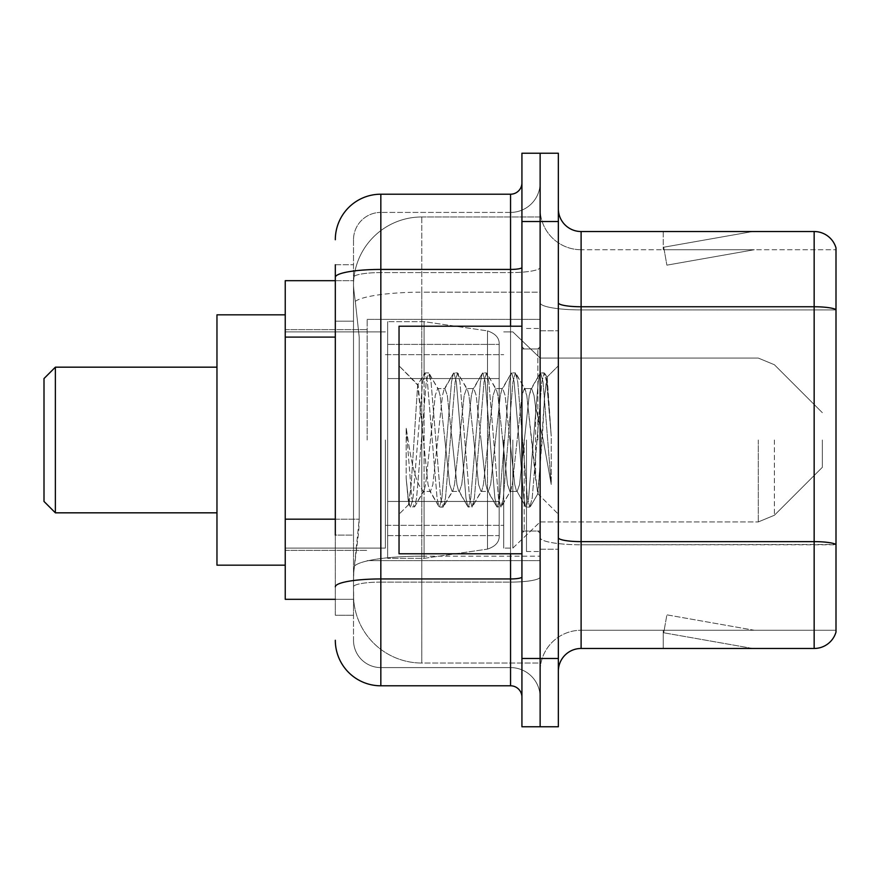 <?xml version="1.0" encoding="UTF-8"?>
<svg xmlns="http://www.w3.org/2000/svg" width="880" height="880" viewBox="0 0 880 880"><rect width="100%" height="100%" fill="white"/><g stroke="black" fill="none" stroke-linecap="round" stroke-linejoin="round"><path stroke-width="0.66" stroke-dasharray="4.4 3.3" d="M540.133 440L540.133 319.374L540.133 440M367.169 440L367.169 319.374L367.169 440M335.313 519.178L359.216 519.178L358.776 531.036L353.793 572L359.216 519.178L359.216 337.106L359.216 519.178L285.241 519.178L285.241 599.313L353.672 599.313L353.518 594.759A68.277 68.277 0 0 0 421.795 663.036L540.133 663.036L540.133 556.193L540.133 663.036L421.795 663.036L421.795 556.193L421.795 663.036A68.277 68.277 0 0 1 353.518 594.759L353.518 580.866L353.672 599.313L335.313 599.313M353.793 572L353.518 580.866L353.793 572M285.241 440L285.241 314.831L285.241 440M421.795 216.964L540.133 216.964L540.133 292.193L540.133 216.964L421.795 216.964A68.277 68.277 0 0 0 353.617 281.622C353.21 284.229 353.771 290.807 355.3 301.356L359.216 337.106L355.3 301.356C353.771 290.807 353.21 284.229 353.617 281.622L353.672 280.687L353.617 281.622A68.277 68.277 0 0 1 421.795 216.964L421.795 292.193L540.133 292.193L540.133 556.193L540.133 292.193L421.795 292.193L421.795 216.964A68.277 68.277 0 0 0 353.617 281.622M335.313 321.178L353.518 321.178L353.518 535.106L353.518 264.759L353.518 321.178L335.313 321.178L335.313 535.106L335.313 280.687L353.672 280.687L285.241 280.687L285.241 519.178M335.313 264.759L353.518 264.759L335.313 264.759L335.313 615.241L353.518 615.241L335.313 615.241L335.313 535.106L353.518 535.106L353.518 615.241L353.518 535.106L335.313 535.106M335.313 640.277A45.518 45.518 0 0 0 380.831 685.795L380.831 667.59A27.313 27.313 0 0 1 353.518 640.277L353.518 277.332L353.518 640.277A27.313 27.313 0 0 0 380.831 667.59L510.554 667.59L510.554 594.759L510.554 685.795A11.374 11.374 0 0 1 521.928 697.169L521.928 182.831L521.928 697.169M540.133 594.759L540.133 267.454L540.133 594.759M521.928 440L521.928 553.795L521.928 440M521.928 221.518L521.928 153.241L540.133 153.241L540.133 221.518L540.133 153.241L558.349 153.241L558.349 221.518L540.133 221.518L540.133 658.482L540.133 221.518L521.928 221.518L521.928 658.482L540.133 658.482L540.133 726.759L540.133 658.482L558.349 658.482L558.349 221.518M558.349 658.482L558.349 726.759L521.928 726.759L521.928 658.482M540.133 182.831L540.133 267.454L540.133 182.831A29.59 29.59 0 0 1 510.554 212.41A29.59 29.59 0 0 0 540.133 182.831A29.59 29.59 0 0 1 510.554 212.41L510.554 667.59L380.831 667.59L380.831 582.109L510.554 582.109A29.59 5.137 0 0 0 540.133 576.972A29.59 5.137 0 0 1 510.554 582.109L510.554 212.41L380.831 212.41L510.554 212.41M335.313 586.85A45.518 7.909 180 0 1 380.831 578.952L380.831 194.205A45.518 45.518 0 0 0 335.313 239.723A45.518 45.518 0 0 1 380.831 194.205L510.554 194.205A11.374 11.374 0 0 0 521.928 182.831A11.374 11.374 0 0 1 510.554 194.205L510.554 594.759L510.554 582.109L380.831 582.109L380.831 212.41L380.831 272.591L510.554 272.591A29.59 5.137 0 0 0 540.133 267.454A29.59 5.137 0 0 1 510.554 272.591L380.831 272.591L380.831 594.759L380.831 578.952L510.554 578.952A11.374 1.98 0 0 0 521.928 576.972M380.831 685.795L510.554 685.795M353.518 239.723L353.518 277.332L353.518 239.723A27.313 27.313 0 0 1 380.831 212.41A27.313 27.313 0 0 0 353.518 239.723A27.313 27.313 0 0 1 380.831 212.41M540.133 697.169A29.59 29.59 0 0 0 510.554 667.59A29.59 29.59 0 0 1 540.133 697.169A29.59 29.59 0 0 0 510.554 667.59M558.349 440L558.349 330.759L558.349 440M526.482 440L526.482 551.518L526.482 440M540.133 557.436L540.133 302.808L540.133 557.436M558.349 537.68L558.349 302.808L558.349 537.68A22.759 3.949 0 0 0 581.108 541.629L814.154 541.629A22.759 3.949 180 0 1 836 544.467L581.108 544.786L581.108 630.267A40.964 40.964 0 0 0 540.133 671.231A40.964 40.964 0 0 1 581.108 630.267L836 630.267L836 247.918A22.759 22.759 0 0 0 814.154 231.528L814.154 648.472A22.759 22.759 0 0 0 836 632.082L836 557.436L836 630.267L581.108 630.267L581.108 231.528A22.759 22.759 0 0 1 558.349 208.769L558.349 302.808L558.349 208.769M540.133 208.769L540.133 302.808L540.133 208.769A40.964 40.964 0 0 0 581.108 249.733A40.964 40.964 0 0 1 540.133 208.769A40.964 40.964 0 0 0 581.108 249.733L581.108 544.786A40.964 7.117 0 0 1 540.133 537.68A40.964 7.117 0 0 0 581.108 544.786L581.108 249.733L836 249.733L581.108 249.733M751.135 648.197A18.205 18.205 0 0 0 754.292 648.472L663.256 648.472L754.292 648.472A18.205 18.205 0 0 1 751.135 648.197A18.205 18.205 0 0 0 754.292 648.472A18.205 18.205 0 0 1 751.135 648.197A18.205 18.205 0 0 0 754.292 648.472A18.205 18.205 0 0 1 751.135 648.197L663.718 632.775L751.135 648.197M663.256 630.267L663.256 648.472L663.256 630.267L664.169 630.267L663.718 632.775L664.169 630.267L663.256 630.267L663.256 648.472L663.256 630.267L664.169 630.267L663.718 632.775L664.169 630.267L663.256 630.267L663.256 648.472L663.256 630.267L664.169 630.267L663.718 632.775L664.169 630.267L663.256 630.267M814.154 648.472L581.108 648.472L581.108 544.786L836 544.786L836 309.914L581.108 309.914A40.964 7.117 0 0 1 540.133 302.808A40.964 7.117 0 0 0 581.108 309.914L836 309.914M836 247.918A22.759 22.759 0 0 0 814.154 231.528L581.108 231.528M754.292 231.528L663.256 231.528L754.292 231.528A18.205 18.205 0 0 0 751.135 231.803A18.205 18.205 0 0 1 754.292 231.528A18.205 18.205 0 0 0 751.135 231.803A18.205 18.205 0 0 1 754.292 231.528A18.205 18.205 0 0 0 751.135 231.803A18.205 18.205 0 0 1 754.292 231.528M558.349 671.231A22.759 22.759 0 0 1 581.108 648.472M836 309.606L836 249.733L836 309.606A22.759 3.949 180 0 0 814.154 306.757L581.108 306.757A22.759 3.949 0 0 1 558.349 302.808M754.292 630.267L664.169 630.267L754.292 630.267L664.169 630.267L754.292 630.267L664.169 630.267L754.292 630.267L666.886 614.845L664.169 630.267L666.886 614.845L664.169 630.267L666.886 614.845L664.169 630.267L666.886 614.845L754.292 630.267M664.169 249.733L663.256 249.733L664.169 249.733L663.256 249.733L664.169 249.733L663.256 249.733L664.169 249.733L663.718 247.225L751.135 231.803L663.718 247.225L664.169 249.733L663.718 247.225L751.135 231.803L663.718 247.225L664.169 249.733L663.718 247.225L751.135 231.803L663.718 247.225L664.169 249.733L754.292 249.733L664.169 249.733L754.292 249.733L664.169 249.733L754.292 249.733L664.169 249.733L666.886 265.155L664.169 249.733M663.256 231.528L663.256 249.733L663.256 231.528M754.292 249.733L666.886 265.155L754.292 249.733M521.928 553.795L399.036 553.795L399.036 326.205L399.036 514.206L399.036 326.205L521.928 326.205M452.122 440L447.304 395.45L444.895 388.553L444.136 389.202L442.486 395.45L432.85 484.55L430.441 491.447L429.682 490.798L428.032 484.55L417.67 385.033L411.169 484.506L408.947 504.284L406.153 478.203L406.153 427.658L408.067 440C412.203 467.654 416.779 484.044 421.795 489.159L421.795 440L421.795 489.159L423.214 491.447L421.795 489.159C416.779 484.044 412.203 467.654 408.067 440L406.153 427.658L411.774 498.102L414.183 507.089L411.774 498.102L406.153 427.658L406.153 478.203L408.166 498.102L409.981 506.583L408.166 498.102L406.153 478.203L408.562 504.152L410.575 507.089L408.562 504.152L411.169 484.506L417.67 385.033L424.435 373.417L422.609 381.898L412.984 498.102L410.575 507.089L414.777 506.583L410.575 507.089L412.984 498.102L422.609 381.898L425.018 372.911L417.659 385.033L399.036 365.794L418.121 384.879L421.795 423.94L421.795 440L421.795 423.94L428.032 484.55L429.682 490.798L438.889 506.583L437.063 498.102L427.427 381.898L425.018 372.911L428.637 372.911L426.228 381.898L416.592 498.102L414.777 506.583L423.973 490.798L423.214 491.447L430.441 491.447L438.889 506.583L437.063 498.102L427.427 381.898L425.018 372.911L428.637 372.911L426.228 381.898L416.592 498.102L414.777 506.583L423.214 491.447L430.441 491.447L432.85 484.55L442.486 395.45L444.136 389.202L453.332 373.417L451.517 381.898L441.881 498.102L439.472 507.089L438.889 506.583L443.091 507.089L440.682 498.102L431.046 381.898L428.637 372.911L438.427 389.202L437.668 388.553L435.259 395.45L425.623 484.55L423.973 490.798L425.623 484.55L435.259 395.45L437.668 388.553L444.895 388.553L453.332 373.417L451.517 381.898L441.881 498.102L439.472 507.089L443.091 507.089L440.682 498.102L431.046 381.898L429.22 373.417L437.668 388.553L444.895 388.553L447.304 395.45L456.94 484.55L458.579 490.798L456.94 484.55L452.122 440M444.895 440L440.077 395.45L438.427 389.202L440.077 395.45L449.713 484.55L452.122 491.447L449.713 484.55L444.895 440M481.019 440L476.201 395.45L473.792 388.553L473.033 389.202L471.383 395.45L461.758 484.55L459.349 491.447L458.579 490.798L467.786 506.583L465.971 498.102L456.335 381.898L453.926 372.911L453.332 373.417L457.534 372.911L455.125 381.898L445.5 498.102L443.091 507.089L452.881 490.798L452.122 491.447L459.349 491.447L467.786 506.583L465.971 498.102L456.335 381.898L453.926 372.911L457.534 372.911L455.125 381.898L445.5 498.102L443.674 506.583L452.122 491.447L459.349 491.447L461.758 484.55L471.383 395.45L473.033 389.202L482.24 373.417L480.425 381.898L470.789 498.102L468.38 507.089L467.786 506.583L471.988 507.089L469.579 498.102L459.943 381.898L457.534 372.911L467.335 389.202L466.576 388.553L464.167 395.45L454.531 484.55L452.881 490.798L454.531 484.55L464.167 395.45L466.576 388.553L473.792 388.553L482.24 373.417L480.425 381.898L470.789 498.102L468.38 507.089L471.988 507.089L469.579 498.102L459.943 381.898L458.128 373.417L466.576 388.553L473.792 388.553L476.201 395.45L485.837 484.55L487.487 490.798L485.837 484.55L481.019 440M473.792 440L468.974 395.45L467.335 389.202L468.974 395.45L478.61 484.55L481.019 491.447L478.61 484.55L473.792 440M509.927 440L505.109 395.45L502.7 388.553L501.941 389.202L500.291 395.45L490.655 484.55L488.246 491.447L487.487 490.798L496.694 506.583L494.868 498.102L485.243 381.898L482.834 372.911L482.24 373.417L486.442 372.911L484.033 381.898L474.397 498.102L471.988 507.089L481.789 490.798L481.019 491.447L488.246 491.447L496.694 506.583L494.868 498.102L485.243 381.898L482.834 372.911L486.442 372.911L484.033 381.898L474.397 498.102L472.582 506.583L481.019 491.447L488.246 491.447L490.655 484.55L500.291 395.45L501.941 389.202L511.137 373.417L509.322 381.898L499.686 498.102L497.277 507.089L496.694 506.583L500.896 507.089L498.487 498.102L488.851 381.898L486.442 372.911L496.232 389.202L495.473 388.553L493.064 395.45L483.428 484.55L481.789 490.798L483.428 484.55L493.064 395.45L495.473 388.553L502.7 388.553L511.137 373.417L509.322 381.898L499.686 498.102L497.277 507.089L500.896 507.089L498.487 498.102L488.851 381.898L487.036 373.417L495.473 388.553L502.7 388.553L505.109 395.45L514.745 484.55L516.395 490.798L514.745 484.55L509.927 440M502.7 440L497.882 395.45L496.232 389.202L497.882 395.45L507.518 484.55L509.927 491.447L507.518 484.55L502.7 440M535.59 406.945L535.59 478.874L526.79 395.45L524.381 388.553L521.972 395.45L512.336 484.55L509.927 491.447L517.154 491.447L525.591 506.583L523.776 498.102L514.14 381.898L511.731 372.911L511.137 373.417L515.35 372.911L512.941 381.898L503.305 498.102L500.896 507.089L510.686 490.798L509.927 491.447L517.154 491.447L525.591 506.583L523.776 498.102L514.14 381.898L511.731 372.911L515.35 372.911L512.941 381.898L503.305 498.102L501.479 506.583L510.686 490.798L512.336 484.55L521.972 395.45L524.381 388.553L531.608 388.553L529.199 395.45L519.563 484.55L517.154 491.447L519.563 484.55L529.199 395.45L530.838 389.202L540.045 373.417L538.23 381.898L528.594 498.102L526.185 507.089L525.591 506.583L529.793 507.089L527.384 498.102L517.759 381.898L515.35 372.911L525.14 389.202L524.381 388.553L531.608 388.553L540.045 373.417L538.23 381.898L528.594 498.102L526.185 507.089L529.793 507.089L527.384 498.102L517.759 381.898L515.933 373.417L525.14 389.202L526.79 395.45L537.647 493.493L542.223 440L544.588 396.605L547.206 377.476L551.232 436.139L551.232 484.462L543.257 440L535.59 406.945L534.017 395.45L531.608 388.553L534.017 395.45L535.59 406.945L535.59 478.874L538.098 493.328L544.588 396.605L546.799 377.333L551.232 436.139L546.656 381.898L544.247 372.911L541.838 381.898L532.202 498.102L529.793 507.089L532.202 498.102L541.838 381.898L544.247 372.911L546.656 381.898L551.232 436.139L551.232 484.462L543.048 381.898L540.639 372.911L540.045 373.417L544.247 372.911L540.639 372.911L543.048 381.898L551.232 484.462L543.257 440L535.59 406.945M55.374 367.169L55.374 512.831L44 501.446L44 378.554L44 440L44 378.554L55.374 367.169L55.374 512.831L55.374 367.169L216.964 367.169L216.964 565.169L216.964 367.169M822.349 440L822.349 467.313L822.349 440M512.831 440L512.831 548.108L512.831 440M503.723 440L503.723 548.108L503.723 440M385.374 440L385.374 548.108L385.374 440M499.169 501.446L499.169 344.41L499.169 378.554L387.651 378.554L387.651 321.651L387.651 558.349L387.651 501.446L499.169 501.446L499.169 344.41L499.169 378.554L387.651 378.554L387.651 344.41L387.651 535.59L387.651 501.446L499.169 501.446L499.169 535.612L387.651 535.59L387.651 501.446L499.169 501.446L499.169 535.612L387.651 535.59L387.651 321.651L387.651 558.349L387.651 501.446L424.072 501.446L424.072 558.349L424.072 321.651L424.072 378.554L387.651 378.554L499.169 378.554L424.072 378.554L424.072 321.651L424.072 558.349L424.072 501.446L499.169 501.446M285.241 565.169L216.964 565.169L216.964 314.831L285.241 314.831M499.169 378.554L499.169 344.388L387.651 344.41L499.169 344.388L499.169 535.612C499.532 541.838 495.638 546.337 487.487 549.12L487.487 501.446L487.487 549.12L424.072 558.349L387.651 558.349L424.072 558.349L487.487 549.12C495.638 546.337 499.532 541.838 499.169 535.612L499.169 344.388C499.532 338.162 495.638 333.663 487.487 330.88L487.487 549.12L487.487 330.88L424.072 321.651L387.651 321.651L424.072 321.651L487.487 330.88C495.638 333.663 499.532 338.162 499.169 344.388L499.169 378.554M421.795 556.193A68.277 11.858 180 0 0 354.332 566.214A68.277 11.858 180 0 1 421.795 556.193L540.133 556.193L421.795 556.193L421.795 292.193L421.795 556.193M355.3 301.356A68.277 11.858 180 0 1 421.795 292.193A68.277 11.858 180 0 0 355.3 301.356M353.518 594.759A68.277 68.277 0 0 0 421.795 663.036M335.313 337.106L285.241 337.106M335.313 277.332A45.518 7.909 180 0 1 380.831 269.434L510.554 269.434A11.374 1.98 -0 0 0 521.928 267.454M510.554 553.795L510.554 326.205M380.831 272.591A27.313 4.741 180 0 0 353.518 277.332A27.313 4.741 180 0 1 380.831 272.591M380.831 582.109A27.313 4.741 180 0 0 353.518 586.85A27.313 4.741 180 0 1 380.831 582.109M380.831 667.59A27.313 27.313 0 0 1 353.518 640.277M540.133 671.231A40.964 40.964 0 0 1 581.108 630.267M537.867 440L537.867 348.964L537.867 440M524.205 440L524.205 531.036L524.205 440M774.389 440L774.389 515.262L774.389 440M758.296 440L758.296 521.928L758.296 440M487.487 378.554L487.487 330.88L487.487 378.554M367.169 319.374L540.133 319.374L367.169 319.374M285.241 329.626L367.169 329.626L285.241 329.626M285.241 550.374L367.169 550.374L285.241 550.374M367.169 560.626L540.133 560.626L367.169 560.626M521.928 348.964L540.133 348.964L521.928 348.964M521.928 531.036L540.133 531.036L521.928 531.036M540.133 330.759L558.349 330.759L540.133 330.759M526.482 551.518L540.133 551.518L526.482 551.518M526.482 328.482L540.133 328.482L526.482 328.482M540.133 549.241L558.349 549.241L540.133 549.241M537.867 348.964L540.133 346.687L537.867 348.964L524.205 348.964L521.928 346.687L524.205 348.964L537.867 348.964M524.205 531.036L537.867 531.036L540.133 533.313L537.867 531.036L524.205 531.036L521.928 533.313L524.205 531.036M546.799 377.333L558.349 365.794L546.799 377.333M537.636 493.504L558.349 514.206L537.636 493.504M408.958 504.284L399.036 514.206L408.958 504.284M538.109 493.328L530.387 506.583L538.109 493.328M547.206 377.476L544.841 373.417L547.206 377.476M55.374 512.831L216.964 512.831M822.349 467.313L774.389 515.262L758.296 521.928L774.389 515.262L822.349 467.313M540.133 521.928L758.296 521.928L540.133 521.928L512.831 548.108L503.723 548.108L512.831 548.108L540.133 521.928M385.374 525.349L503.723 525.349L385.374 525.349M285.241 548.108L385.374 548.108L285.241 548.108M285.241 331.892L385.374 331.892L285.241 331.892M385.374 354.651L503.723 354.651L385.374 354.651M503.723 331.892L512.831 331.892L540.133 358.072L758.296 358.072L774.389 364.738L822.349 412.687L774.389 364.738L758.296 358.072L540.133 358.072L512.831 331.892L503.723 331.892"/><path stroke-width="1.32" d="M335.313 321.178L335.313 264.759L335.313 280.687L285.241 280.687L285.241 599.313L335.313 599.313M335.313 535.106L335.313 264.759M521.928 658.482L521.928 726.759L540.133 726.759L540.133 658.482L540.133 726.759L558.349 726.759L558.349 658.482L540.133 658.482L540.133 221.518L540.133 658.482L521.928 658.482L521.928 221.518L540.133 221.518L540.133 153.241L540.133 221.518L558.349 221.518L558.349 658.482M558.349 221.518L558.349 153.241L521.928 153.241L521.928 221.518M335.313 239.723A45.518 45.518 0 0 1 380.831 194.205L380.831 685.795L510.554 685.795L510.554 553.795M380.831 194.205L510.554 194.205A11.374 11.374 0 0 0 521.928 182.831M521.928 697.169A11.374 11.374 0 0 0 510.554 685.795M380.831 685.795A45.518 45.518 0 0 1 335.313 640.277M558.349 671.231A22.759 22.759 0 0 1 581.108 648.472L814.154 648.472L814.154 231.528L581.108 231.528A22.759 22.759 0 0 1 558.349 208.769A22.759 22.759 0 0 0 581.108 231.528L581.108 648.472M836 247.918A22.759 22.759 0 0 0 814.154 231.528A22.759 22.759 0 0 1 836 247.918L836 632.082A22.759 22.759 0 0 1 814.154 648.472M836 309.914L836 544.467A22.759 3.949 180 0 0 814.154 541.629L581.108 541.629A22.759 3.949 -0 0 1 558.349 537.68M55.374 512.831L55.374 367.169L44 378.554L44 501.446L55.374 512.831L216.964 512.831M285.241 314.831L216.964 314.831L216.964 565.169L285.241 565.169M521.928 326.205L399.036 326.205L399.036 553.795L521.928 553.795M335.313 337.106L285.241 337.106M335.313 519.178L285.241 519.178M521.928 576.972A11.374 1.98 0 0 1 510.554 578.952L380.831 578.952A45.518 7.909 180 0 0 335.313 586.85M335.313 277.332A45.518 7.909 180 0 1 380.831 269.434L510.554 269.434L510.554 194.205M510.554 326.205L510.554 269.434A11.374 1.98 0 0 0 521.928 267.454M836 309.606A22.759 3.949 180 0 0 814.154 306.757L581.108 306.757A22.759 3.949 -0 0 1 558.349 302.808M55.374 367.169L216.964 367.169"/></g></svg>
